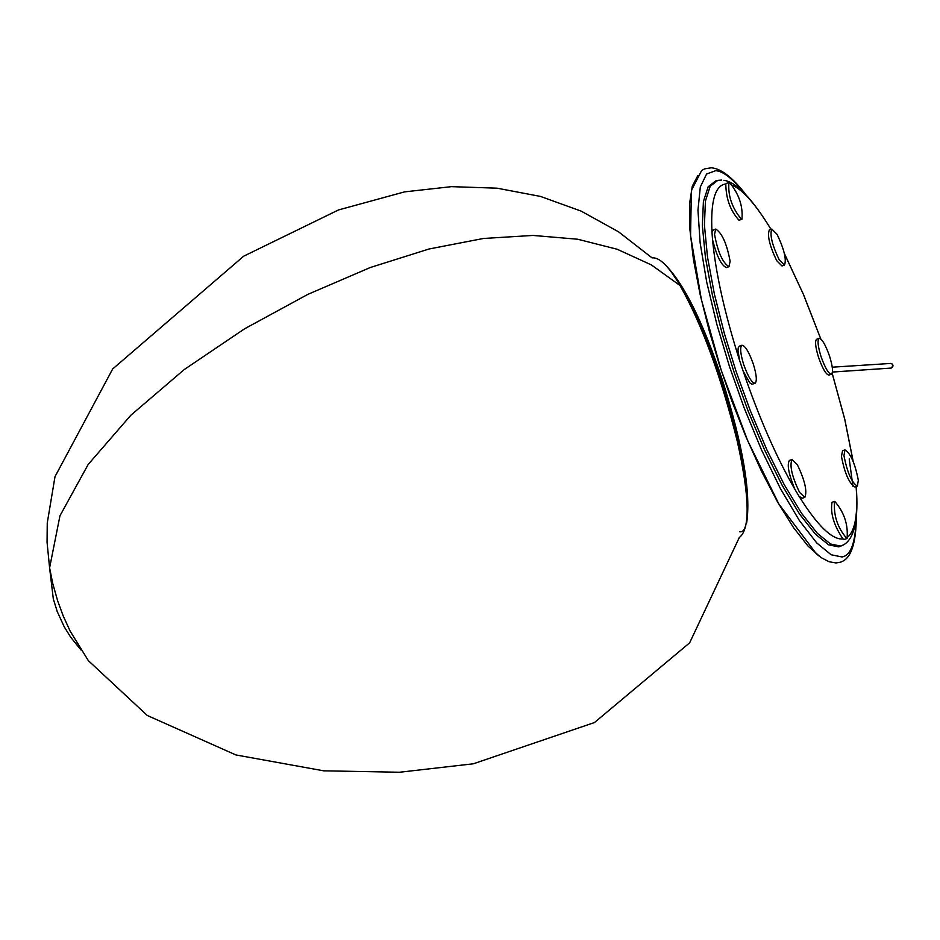 <?xml version="1.0" encoding="UTF-8"?>
<svg xmlns="http://www.w3.org/2000/svg" width="940" height="940" viewBox="0 0 940 940"><rect width="100%" height="100%" fill="white"/><g stroke="black" fill="none" stroke-linecap="round" stroke-linejoin="round"><path stroke-width="1.41" d="M80.981 649.975L70.688 637.214L64.167 626.71L57.187 611.411L53.322 598.945L49.597 567.842L59.96 515.766L88.196 464.43L130.848 415.233L184.24 369.561L244.576 328.8L307.944 294.326L370.384 267.477L429.063 248.994L483.372 238.49L532.992 235.435L577.677 239.23L617.181 249.253L651.338 264.892L680.008 285.502C701.734 323.818 720.804 375.636 737.218 440.966C749.709 496.861 750.402 529.056 739.298 537.539C750.402 529.044 749.697 496.849 737.207 440.954C720.804 375.636 701.734 323.818 680.008 285.502L651.338 264.892L617.181 249.253L577.677 239.23L532.992 235.435L483.372 238.49L429.063 248.994L370.384 267.477L307.944 294.326L244.576 328.8L184.24 369.561L130.848 415.233L88.196 464.43L59.96 515.766L49.597 567.842L53.322 598.945L57.187 611.411L64.167 626.71L70.688 637.214L80.981 649.975M682.804 290.413L680.008 285.502C668.845 266.302 659.539 257.102 652.078 257.889L618.532 231.804L581.167 211.124L540.488 196.425L497.06 188.176L451.529 186.649L404.576 191.878L338.518 209.937L243.707 256.174L112.683 368.962L55.014 476.627L47.258 523.016L47.059 542.274L49.597 567.842L52.722 583.411L57.669 600.883L63.18 615.865L70.124 631.069L88.325 660.62L147.275 715.481L235.917 754.949L323.654 770.823L399.512 772.245L473.337 763.797L594.433 722.555L689.643 642.831L739.298 537.539M890.58 368.116L832.488 372.029L890.58 368.116M890.11 363.51L892.095 363.909L892.93 365.19L892.8 366.718L891.238 368.034L893 365.766L892.225 364.027L890.803 363.439L832.264 367.188M666.084 265.668C684.602 284.902 703.367 323.043 722.39 380.089C743.011 445.537 751.084 493.206 746.642 523.087M673.005 274.492C690.183 298.979 706.316 334.276 721.438 380.395C745.737 450.718 755.173 534.637 739.663 531.782M841.664 545.764L838.739 546.88L828.657 544.847L815.438 534.178L799.587 514.11L782.174 485.334L764.596 450.002L748.24 411.297L734.175 372.498L722.32 334.17L712.367 294.855L705.435 257.56L702.368 225.588L703.402 201.559L708.184 186.731L715.822 180.868L717.808 180.386L710.193 186.238L705.435 201.042L704.413 225.048L707.491 256.984L714.423 294.243L724.376 333.524L736.22 371.805L750.273 410.569L766.605 449.238L784.16 484.523L801.55 513.287L817.365 533.344L830.549 544.013L840.619 546.046L843.85 544.73C854.589 538.185 858.714 518.763 856.211 486.485M844.543 539.348L843.039 538.996C832.065 539.865 817.412 525.648 799.07 496.332L794.946 489.435C776.205 456.863 758.897 417.325 743.023 370.806L739.604 360.455C724.787 313.866 715.763 273.575 712.532 239.583L711.991 232.333C710.452 201.454 715.058 185.333 725.809 183.958L726.479 183.359M725.809 183.958C725.974 198.634 730.368 210.725 738.981 220.219L741.848 219.29M713.237 229.959L711.991 232.333M712.532 239.583C716.703 256.138 721.332 265.48 726.385 267.583L728.852 266.713M739.392 346.108L738.194 347.918L738.006 350.761L739.604 360.455M743.023 370.806L749.709 382.815L752.047 384.26L754.985 383.32M789.471 460.389L789.389 460.424C786.839 464.689 788.695 474.359 794.946 489.435M799.07 496.332L802.231 498.247L804.758 497.413M832.194 502.23L832.018 502.277C830.208 513.205 833.874 525.437 843.039 538.996M842.569 450.683L841.453 456.382C844.637 473.09 849.09 483.278 854.801 486.955L857.233 486.145M819.093 338.4C817.26 340.327 817.906 346.378 821.019 356.542C825.132 368.01 828.622 373.909 831.465 374.226C833.298 372.287 832.664 366.236 829.538 356.072C825.438 344.604 821.948 338.717 819.093 338.4L816.625 339.246C814.769 341.02 815.403 347.06 818.54 357.388C822.688 368.938 826.178 374.825 828.998 375.06L831.383 374.249M769.425 229.912L769.32 229.947C767.146 235.564 769.613 245.81 776.71 260.674L781.986 265.973L784.371 265.127M777.11 234.413C784.207 249.382 786.663 259.616 784.477 265.103L779.201 259.804C772.081 244.8 769.613 234.554 771.811 229.066L777.11 234.413M858.337 480.375L857.303 486.121C851.652 482.537 847.198 472.35 843.956 455.548L845.001 449.872C850.641 453.433 855.095 463.608 858.337 480.375M846.928 538.573C837.505 527.775 833.392 515.39 834.567 501.443L834.755 501.396C844.179 512.288 848.291 524.673 847.069 538.526L846.928 538.573M799.576 492.396C791.974 476.592 789.447 465.641 791.985 459.554L797.284 464.595C804.863 480.375 807.378 491.303 804.84 497.389L799.576 492.396M743.681 364.532C740.414 353.781 739.815 347.353 741.895 345.238C745.103 345.521 748.898 351.76 753.293 363.98C756.571 374.743 757.17 381.17 755.079 383.285C751.883 383.015 748.087 376.764 743.681 364.532M714.541 234.389L715.704 229.078C722.026 232.956 726.832 243.695 730.133 261.296L728.97 266.678C722.637 262.789 717.831 252.026 714.541 234.389M729.417 182.407C738.887 193.758 743.07 206.036 741.966 219.243L741.507 219.326C732.048 208.069 727.854 195.802 728.923 182.489L729.417 182.407M726.409 183.394L728.923 182.489M849.208 458.943L852.921 486.227M732.824 185.392C743.693 190.632 756.406 205.284 770.953 229.372M784.418 253.694L803.3 294.114L820.773 338.94M832.182 373.392L844.719 419.205L853.109 461.281M856.105 486.521C858.079 513.17 855.423 529.902 848.127 536.716M820.691 557.244L808.106 546.14L793.501 527.587L777.615 502.089L761.388 471.011L745.796 436.395L731.696 400.546L719.617 365.519L709.03 330.093L700.053 294.091L693.462 259.64L689.843 228.996L689.502 204.133L692.286 186.249L697.762 175.709M856.211 517.811C855.611 542.404 850.888 555.458 842.04 556.973L831.125 554.753L816.731 542.932L799.47 520.678L780.553 488.859L761.6 450.084L744.175 407.984L729.393 366.259L716.879 324.441L706.704 282.059L700.124 242.755L697.962 210.184L700.312 186.978L706.563 174.053L715.61 170.692C723.025 171.068 732.777 178.706 744.856 193.617M686.94 298.121C716.257 356.683 735.691 418.817 745.267 484.511M832.488 372.064L891.038 368.081M840.09 562.285L835.883 562.954L829.057 561.721L821.548 557.831L816.484 554.001L778.849 504.005L747.7 440.731L721.203 370.219L701.357 299.472L690.559 235.588L691.394 190.456L701.616 170.563L704.577 168.871L711.251 167.79C721.133 168.566 732.683 177.531 745.866 194.662M853.203 461.505L844.755 419.193L832.206 373.345M820.808 338.976L803.724 295.043L784.371 253.483M771.035 229.337C751.988 198.317 736.279 181.984 723.906 180.316M721.697 180.069L717.808 180.386M856.34 516.553C856.14 543.743 850.9 558.924 840.619 562.108M769.32 229.947L771.811 229.066M842.499 450.707L845.001 449.872M832.018 502.277L834.567 501.443M844.473 539.372L846.999 538.549M789.389 460.424L791.985 459.554M739.286 346.143L741.895 345.238M713.119 229.995L715.704 229.078"/></g></svg>
